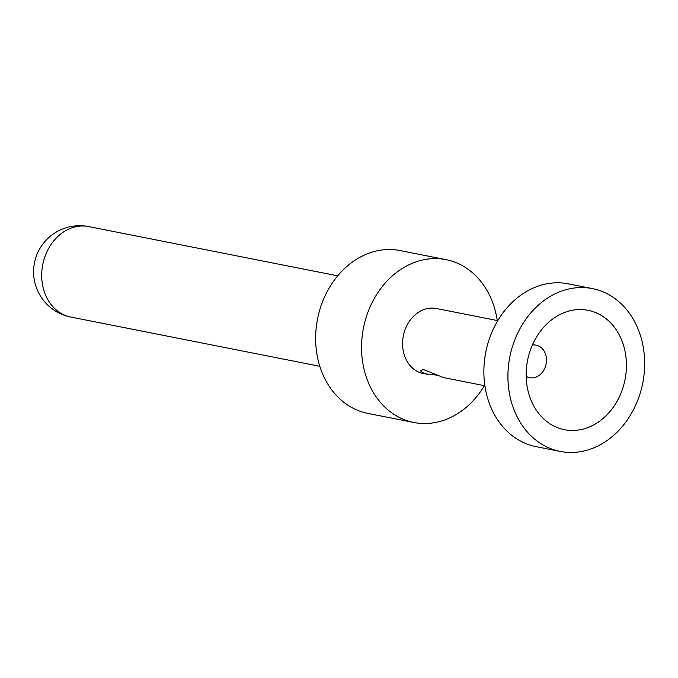 <?xml version="1.0" encoding="UTF-8"?>
<svg xmlns="http://www.w3.org/2000/svg" width="678" height="678" viewBox="0 0 678 678"><rect width="100%" height="100%" fill="white"/><g stroke="black" fill="none" stroke-linecap="round" stroke-linejoin="round"><path stroke-width="1.02" d="M497.254 320.541A82.996 67.732 101.2 0 0 446.014 259.649L400.105 250.572A82.996 67.732 101.2 0 0 317.558 318.846A82.996 67.732 101.2 0 0 367.9 413.402L413.817 422.479A82.996 67.732 101.2 0 0 484.38 385.672M446.014 259.649A82.996 67.732 101.2 0 0 363.476 327.923A82.996 67.732 101.2 0 0 413.817 422.479M436.801 375.137L423.479 373.629A33.197 27.095 -78.8 0 1 403.342 335.805A33.197 27.095 -78.8 0 1 436.361 308.498L497.779 320.643M427.674 374.451C422.03 372.586 419.86 371.239 421.165 370.391L423.589 369.569L443.42 377.553L484.897 385.774M592.386 288.591L568.342 283.836A82.996 67.732 101.2 0 0 485.795 352.111A82.996 67.732 101.2 0 0 536.137 446.666L560.189 451.421A82.996 67.732 101.2 0 0 642.1 386.121A82.996 67.732 101.2 0 0 592.386 288.591A82.996 67.732 101.2 0 0 509.839 356.865A82.996 67.732 101.2 0 0 560.189 451.421M589.868 310.694A60.859 49.672 -78.8 0 1 613.556 406.851A60.859 49.672 -78.8 0 1 529.721 396.715A60.859 49.672 -78.8 0 1 543.383 327.593A60.859 49.672 -78.8 0 1 589.868 310.694M526.17 376.4A16.603 13.543 101.2 0 0 529.603 377.697A16.603 13.543 101.2 0 0 546.053 364.34A16.603 13.543 101.2 0 0 536.527 345.238A16.603 13.543 101.2 0 0 536.044 345.136A16.603 13.543 101.2 0 0 532.374 345.026M70.741 317.041A46.104 46.104 0 0 1 34.451 262.861A46.104 46.104 0 0 1 88.623 226.579A46.104 37.629 101.2 0 0 42.765 264.505A46.104 37.629 101.2 0 0 70.741 317.041L319.813 366.289M88.623 226.579L337.695 275.827"/></g></svg>
